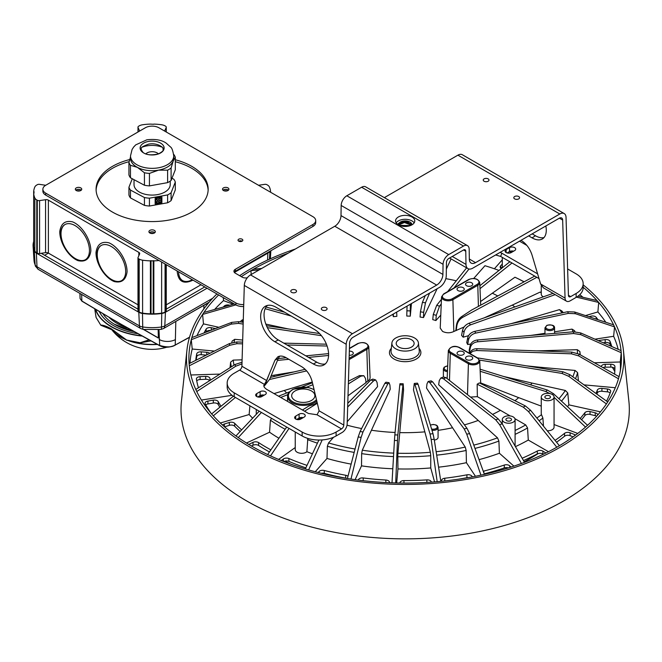 <?xml version="1.0" encoding="UTF-8"?>
<svg xmlns="http://www.w3.org/2000/svg" width="662" height="662" viewBox="0 0 662 662"><rect width="100%" height="100%" fill="white"/><g stroke="black" fill="none" stroke-linecap="round" stroke-linejoin="round"><path stroke-width="0.99" d="M524.188 461.786A177.292 102.362 0 0 0 538.314 453.511M286.274 460.967L286.663 462.059A177.292 102.362 0 0 0 290.974 464.228M286.282 462.49L286.298 461.091M251.444 446.014L253.008 445.245A4.005 2.309 180 0 1 258.594 445.468A196.142 113.243 0 0 0 269.426 451.956M283.857 461.555A4.005 2.309 180 0 1 288.897 461.414A196.142 113.243 0 0 0 305.852 467.868M321.36 473.289A4.005 2.309 180 0 1 324.281 473.38A196.142 113.243 0 0 0 345.705 478.129A4.005 2.309 180 0 1 346.689 478.394M458.303 479.222A196.142 113.243 0 0 0 466.925 477.691A4.005 2.309 180 0 1 468.456 477.583M484.203 473.851A196.142 113.243 0 0 0 504.287 467.935A4.005 2.309 180 0 1 508.325 467.926M523.468 460.537A196.142 113.243 0 0 0 537.312 453.9A4.005 2.309 180 0 1 542.906 454.016L543.303 454.256M556.552 442.224A196.142 113.243 0 0 0 564.562 436.208A4.005 2.309 180 0 1 570.081 435.654L573.11 436.854M581.559 419.741A196.142 113.243 0 0 0 584.844 415.637A4.005 2.309 180 0 1 590.041 414.429L595.221 415.662A4.005 2.309 180 0 1 596.644 416.241M596.884 394.13A196.142 113.243 0 0 0 597.273 393.071A4.005 2.309 180 0 1 601.923 391.267L607.435 391.854A4.005 2.309 180 0 1 610.165 392.971M602.991 367.617A4.005 2.309 180 0 1 605.2 367.187L610.803 367.104A4.005 2.309 180 0 1 614.89 369.189M603.165 342.767L605.192 342.486A4.005 2.309 180 0 1 610.041 344.24A209.755 121.096 180 0 1 610.703 346.069M500.993 268.317L502.284 266.943M206.023 332.192A209.755 121.096 180 0 1 206.122 332.018A4.005 2.309 180 0 1 210.549 330.462M196.142 360.153A209.755 121.096 180 0 1 196.713 356.744A4.005 2.309 180 0 1 201.215 354.708L206.304 355.097M196.738 380.907A4.005 2.309 180 0 1 200.09 379.533L205.675 379.276A4.005 2.309 180 0 1 209.655 380.65M205.741 404.871A4.005 2.309 180 0 1 207.926 403.944L213.305 403.026A4.005 2.309 180 0 1 218.253 404.54A196.142 113.243 0 0 0 219.809 407.254M224.526 426.841L229.309 425.343A4.005 2.309 180 0 1 234.696 426.229A196.142 113.243 0 0 0 240.165 431.442M612.325 367.253A219.66 126.823 180 0 1 614.791 371.539M186.916 350.372L181.429 401.429A224.161 129.421 0 0 0 246.661 500.944A224.161 129.421 0 0 0 497.319 527.415A224.161 129.421 0 0 0 628.9 401.429L623.422 350.372A218.675 126.252 180 0 1 495.06 473.272A218.675 126.252 180 0 1 250.542 447.454A218.675 126.252 180 0 1 186.916 350.372A218.675 126.252 180 0 1 216.913 293.953M239.636 275.69A218.675 126.252 180 0 1 295.376 249.003M583.164 284.85A218.675 126.252 180 0 1 623.422 350.372M286.687 427.048L267.63 454.546L270.501 455.886A216.267 124.861 0 0 0 305.339 468.953L308.624 469.921A216.267 124.861 0 0 0 347.409 478.51L350.976 479.065A216.267 124.861 0 0 0 392.003 482.813L395.694 482.929A216.267 124.861 0 0 0 437.177 481.671L440.818 481.34A216.267 124.861 0 0 0 480.943 475.134L484.394 474.373A216.267 124.861 0 0 0 521.408 463.483L524.503 462.324A216.267 124.861 0 0 0 556.783 447.231L559.39 445.716A216.267 124.861 0 0 0 585.531 427.081L587.542 425.294A216.267 124.861 0 0 0 606.4 403.928L607.724 401.933A216.267 124.861 0 0 0 618.473 378.772L619.053 376.661A216.267 124.861 0 0 0 621.022 365.912A216.267 124.861 0 0 0 621.229 352.714L621.039 350.587A216.267 124.861 0 0 0 614.535 326.896L613.583 324.843A216.267 124.861 0 0 0 598.696 302.451L597.025 300.548L578.025 296.154M218.667 294.962A216.267 124.861 0 0 0 203.929 312.447L202.605 314.433A216.267 124.861 0 0 0 191.856 337.603L191.277 339.705A216.267 124.861 0 0 0 189.1 363.653L189.299 365.78A216.267 124.861 0 0 0 189.307 365.912A216.267 124.861 0 0 0 195.795 389.471L196.746 391.532A216.267 124.861 0 0 0 211.641 413.924L213.313 415.819A216.267 124.861 0 0 0 235.937 435.935L238.262 437.59A216.267 124.861 0 0 0 267.638 454.546M288.119 253.19L285.835 254.051A216.267 124.861 0 0 0 253.554 269.144L250.939 270.65A216.267 124.861 0 0 0 241.34 276.675M597.016 300.556A216.267 124.861 0 0 0 583.164 287.267M440.818 377.994L443.523 376.976L446.014 377.704L443.358 378.697L440.818 377.994L439.278 380.559L438.666 384.754L497.51 437.847A172.285 99.466 180 0 1 473.777 445.112M443.358 378.697L495.714 419.832L498.221 418.889L446.014 377.704M498.221 418.889L502.201 423.779L499.653 424.739L495.714 419.832M524.503 462.316L502.201 423.779M521.408 463.483L499.653 424.739M474.977 448.406A174.892 100.972 0 0 0 498.9 441.074L497.51 437.847M498.9 441.074L499.405 453.247L513.894 466.122M428.132 381.502L431.136 380.84L432.65 381.85L429.688 382.504L428.132 381.502L426.973 383.952L426.535 388.089L465.254 447.09A172.285 99.466 180 0 1 436.142 451.716M429.688 382.504L464.178 428.91L466.967 428.289L432.65 381.85M466.967 428.289L469.598 433.577L466.76 434.206L464.178 428.91M484.394 474.364L469.598 433.577M480.943 475.134L466.76 434.206M436.68 455.15A174.892 100.972 0 0 0 466.156 450.458L465.254 447.09M466.156 450.458L466.412 462.68L475.448 476.268M414.288 383.447L417.457 383.157L418.086 384.299L414.95 384.589L414.288 383.447L413.477 389.885L430.366 452.27A172.285 99.466 180 0 1 397.92 453.247L397.812 456.714A174.892 100.972 0 0 0 430.739 455.713L430.366 452.27M414.95 384.589L430.06 433.999L433.014 433.726L418.086 384.299M433.014 433.726L434.173 439.254L431.169 439.527L430.06 433.999M440.818 481.34L434.173 439.254M437.177 481.671L431.169 439.527M430.739 455.713L430.739 467.943L434.562 481.886M397.92 453.247L403.563 390.191L403.191 383.778L402.951 384.945L399.782 384.854L399.98 383.687L403.191 383.778M399.782 384.854L394.85 434.884L397.837 434.975L402.951 384.945M397.837 434.975L397.481 440.544L394.444 440.453L394.85 434.884M395.694 482.929L397.481 440.544M396.679 482.954L397.945 468.936L397.812 456.714M392.003 482.813L394.444 440.453M393.716 453.122A172.285 99.466 180 0 1 362.288 450.21L390.249 389.19L389.91 385.069L389.024 382.686L387.915 383.77L384.854 383.29L385.921 382.206L389.024 382.686M384.854 383.29L360.095 431.525L362.983 431.972L387.915 383.77M362.983 431.972L361.121 437.408L358.192 436.953L360.095 431.525M350.976 479.065L361.121 437.408M355.113 479.66L361.518 465.849L361.642 453.627A174.892 100.972 0 0 0 393.518 456.573M362.288 450.21L361.642 453.627M347.409 478.51L358.192 436.953M347.236 421.702L377.58 386.608L377.05 382.437L375.677 379.93L373.641 380.807L370.811 379.98L372.805 379.086L375.677 379.93M347.674 406.998L373.641 380.807M308.624 469.921L322.195 439.916M315.269 471.749L326.995 458.46L327.376 446.262A174.892 100.972 0 0 0 354.178 452.411M355.055 449.035A172.285 99.466 180 0 1 328.534 442.952L327.376 446.262M328.534 442.952L333.582 437.234M370.811 379.98L347.782 403.315M305.339 468.953L318.894 440.031M348.005 395.785L366.127 382.562L365.432 378.325L363.81 375.718L360.74 376.198L359.474 375.611L363.81 375.718M304.561 411.226L317.321 403.274M348.361 383.919L360.74 376.198M270.501 455.886L289.046 428.413M278.578 459.428L295.235 447.545M348.444 381.196L359.474 375.611M302.443 410.001L308.823 406.005L314.367 404.292L317.115 402.405M238.254 437.59L261.407 412.451M246.471 443.019L269.558 432.228L270.394 420.18A174.892 100.972 0 0 0 285.148 429.274M271.635 418.367L270.394 420.18M280.705 397.448L287.871 394.618M235.937 435.935L259.223 411.193M312.447 382.744L301.665 387.03M289.493 391.863L278.545 396.207M306.638 387.196L312.911 384.713M365.747 382.388L368.469 380.716L369.768 379.218L370.108 377.745L368.775 346.565A6.637 3.831 180 0 1 366.831 349.37L349.081 359.615M347.029 425.169A136.496 78.811 0 0 0 361.618 428.562M371.548 430.25A136.496 78.811 0 0 0 395.09 432.46M399.79 432.617A136.496 78.811 0 0 0 424.772 431.864M438.078 430.35A136.496 78.811 0 0 0 452.427 427.801M464.434 424.863A136.496 78.811 0 0 0 478.014 420.519M492.553 414.412A136.496 78.811 0 0 0 500.422 410.316L477.36 396.654L470.583 397.084M514.937 400.709A136.496 78.811 0 0 0 518.669 397.647L541.251 406.112M480.67 382.917L518.669 397.647M530.667 384.862A136.496 78.811 0 0 0 531.95 383.066L565.365 390.472A172.285 99.466 180 0 1 558.918 398.747M503.335 376.397L531.95 383.066M539.464 367.973A136.496 78.811 0 0 0 539.696 367.211L575.046 370.439A172.285 99.466 180 0 1 572.812 376.802M526.522 365.863L539.696 367.211M541.574 351.026A136.496 78.811 0 0 0 541.557 350.769L577.297 349.685A172.285 99.466 180 0 1 577.446 353.343M470.202 345.514C471.154 342.353 473.595 340.508 477.542 339.962L477.707 341.791C473.769 342.345 471.319 344.232 470.384 347.451L470.202 345.514L469.192 350.165L469.383 352.192L470.268 352.167M536.882 350.86L541.557 350.769M537.627 334.84A136.496 78.811 0 0 0 537.461 334.467L544.967 333.3M467.728 337.769C468.655 334.5 471.021 332.357 474.844 331.339L475.664 333.11C471.849 334.136 469.49 336.313 468.597 339.647L467.728 337.769L466.735 342.544L467.645 344.497L470.74 344.058M530.808 335.419L537.461 334.467M528.425 320.011A136.496 78.811 0 0 0 527.581 319.01L559.464 309.626A172.285 99.466 180 0 1 562.137 312.878M462.515 330.495C463.383 327.111 465.576 324.694 469.093 323.23L470.533 324.86C467.024 326.333 464.856 328.782 464.037 332.225L462.515 330.495L461.579 335.377L463.177 337.19L468.564 335.667M510.948 323.701L527.581 319.01M514.846 306.961A136.496 78.811 0 0 0 512.355 305.074L540.167 292.074A172.285 99.466 180 0 1 541.251 292.877M443.499 294.267A0.803 0.463 60 0 1 444.061 293.969A5.834 3.368 180 0 0 444.061 298.728A5.834 3.368 180 0 0 452.312 298.728A0.803 0.463 60 0 1 452.882 299.687L453.826 331.497L464.12 326.97M484.129 317.884L512.355 305.074M453.826 331.497C450.094 333.226 446.337 333.193 442.555 331.414L440.222 328.071L441.554 296.882A6.637 3.831 180 0 0 445.576 300.498A6.637 3.831 180 0 0 452.882 299.687L477.79 285.305A0.803 0.463 -120 0 0 477.228 284.346L452.312 298.728M433.279 314.467L436.697 305.323L439.518 306.158L436.266 315.344L433.279 314.467L432.749 319.622L435.886 320.549L440.776 315.112M456.275 280.796A136.496 78.811 0 0 0 445.816 278.644M420.428 311.835L422.414 302.368L425.476 302.84L423.663 312.332L420.428 311.835L420.089 317.04L423.481 317.57L437.127 288.748M410.382 304.189L410.258 310.9L406.907 310.801L406.774 316.039L410.283 316.146L411.45 303.568M396.67 312.108L396.861 316.345L393.385 316.659L392.748 314.367M366.136 329.734L364.812 330.495M265.834 324.09L288.111 328.898M277.113 326.589A136.496 78.811 0 0 0 276.708 327.227M271.163 375.66L294.234 371.87M273.787 375.255A136.496 78.811 0 0 0 274.407 376.479M274.027 393.6L312.274 382.015M284.362 390.555A136.496 78.811 0 0 0 286.663 392.98M395.768 348.841A13.29 7.671 180 0 1 391.904 342.941A13.29 7.671 180 0 1 405.169 335.742A13.29 7.671 180 0 1 418.434 342.941A13.29 7.671 180 0 1 410.63 350.405A13.29 7.671 180 0 1 395.768 348.841M466.586 285.727A3.6 2.077 0 0 0 470.517 286.174A3.6 2.077 0 0 0 472.734 284.255A3.6 2.077 0 0 0 469.135 282.178A3.6 2.077 0 0 0 465.535 284.255A3.6 2.077 0 0 0 466.586 285.727M458.096 290.626A3.6 2.077 0 0 0 462.026 291.081A3.6 2.077 0 0 0 464.244 289.162A3.6 2.077 0 0 0 460.644 287.076A3.6 2.077 0 0 0 457.045 289.162A3.6 2.077 0 0 0 458.096 290.626M479.991 288.673L511.999 262.988M509.864 261.747L479.867 285.727M473.702 278.47L484.956 265.719A172.285 99.466 180 0 1 498.983 270.444M435.886 320.549L436.266 315.344M494.39 268.78L502.284 259.835M439.518 306.158L441.256 303.974M453.975 287.978L469.027 269.029M466.611 267.862L447.62 291.644M441.446 299.365L436.697 305.323M446.353 269.078L451.079 258.892M423.481 317.57L423.663 312.332M425.476 302.84L429.572 293.109M425.285 295.583L422.414 302.368M410.283 316.146L410.258 310.9M406.907 310.801L407.08 306.092M393.344 314.02L393.385 316.659M285.852 254.498L286.613 254.059M253.546 269.144L261.697 268.449M251.179 274.523L250.939 270.65L259.223 269.873M223.293 297.635L223.524 300.614L233.231 304.255M203.929 312.447L234.265 303.966M284.635 312.241L266.033 307.027M265.148 308.707L291.272 316.072M196.995 335.634A215.291 124.299 180 0 1 203.466 323.875L202.605 314.433L235.854 304.884M203.466 323.875L218.865 327.285M243.293 319.423L241.249 320.615A174.892 100.972 0 0 0 240.438 321.889M241.903 322.104A172.285 99.466 180 0 1 243.277 319.845M191.856 337.595L231.741 322.377L238.916 321.666L238.452 323.37L243.153 324.074M319.547 333.524L266.48 325.721M243.202 322.303L238.916 321.666M267.374 327.657L321.434 335.667M238.452 323.37L231.261 324.107L231.741 322.377M189.994 363.206A215.291 124.299 180 0 1 192.22 349.031L191.277 339.705L231.261 324.107M192.22 349.031L214.414 351.067M234.083 342.138A172.285 99.466 180 0 1 234.737 339.325L232.155 341.062A174.892 100.972 0 0 0 231.766 342.659M234.737 339.325L242.681 340.045M189.1 363.653L229.499 343.561L236.756 341.973L236.913 343.702L242.565 343.843M326.416 344.19L283.816 343.139M242.615 342.122L236.756 341.973M287.027 344.993L327.094 346.027M236.913 343.702L229.656 345.307L229.499 343.561M189.291 365.78L229.656 345.307M190.863 374.982L219.933 374.096M230.037 367.667L230.616 362.147A174.892 100.972 0 0 0 231.319 366.856M233.992 365.151A172.285 99.466 180 0 1 233.223 360.095L230.616 362.147M233.223 360.095L242.093 359.83M195.795 389.471L234.936 364.547L242.019 362.222M328.584 353.616L305.827 355.85M286.199 357.77L278.239 358.547M277.469 360.409L288.855 359.3M308.517 357.406L328.592 355.461M241.969 363.86L235.722 366.243L234.936 364.547M196.746 391.532L235.722 366.243M201.413 400.055L232.039 395.313M211.633 413.916L233.338 396.224M305.157 369.33L270.444 377.398M269.583 379.475L306.655 370.902M213.313 415.819L235.407 397.448M220.322 423.01L249.152 414.528L249.888 405.806M249.152 414.528A176.125 101.683 0 0 0 252.636 418.185M241.638 429.87A196.142 113.243 180 0 1 234.696 423.349A4.005 2.309 0 0 0 229.309 422.464L224.385 424.011A4.005 2.309 0 0 0 222.614 425.136M263.617 395.512A2.805 1.614 0 0 0 260.696 395.893A2.805 1.614 0 0 0 259.876 397.035A2.805 1.614 0 0 0 259.876 397.126M220.992 406.294A196.142 113.243 180 0 1 218.253 401.668A4.005 2.309 0 0 0 213.305 400.146L207.926 401.064A4.005 2.309 0 0 0 205.063 403.282A4.005 2.309 0 0 0 205.245 403.986A209.755 121.096 0 0 0 211.128 413.328M210.301 380.236A196.142 113.243 180 0 1 209.978 378.482A4.005 2.309 0 0 0 205.675 376.405L200.09 376.653A4.005 2.309 0 0 0 196.399 378.962A4.005 2.309 0 0 0 196.424 379.185A209.755 121.096 0 0 0 198.426 387.791M209.722 353.4A4.005 2.309 0 0 0 206.776 352.258L201.215 351.836A4.005 2.309 0 0 0 196.713 353.872A209.755 121.096 0 0 0 195.762 360.343M215.522 328.567L211.252 327.69A4.005 2.309 0 0 0 206.122 329.138A209.755 121.096 0 0 0 204.053 332.945M214.653 309.444A215.291 124.299 180 0 1 223.524 300.614M229.664 305.248A4.005 2.309 0 0 0 224.228 306.084A209.755 121.096 0 0 0 223.268 307.036M502.284 264.064L500.646 265.81A4.005 2.309 0 0 0 500.166 266.91A4.005 2.309 0 0 0 501.349 268.557M480.546 301.549L514.962 277.221A172.285 99.466 180 0 1 524.014 281.863M524.122 281.805A174.892 100.972 180 0 0 516.625 278.015L514.962 277.221M534.714 276.104L471.642 310.031L461.53 316.684L462.556 317.412C459.486 319.283 457.608 321.98 456.904 325.514L456.457 325.191C457.045 321.583 458.733 318.745 461.53 316.684M456.176 330.578L456.904 325.514M541.251 292.612L540.167 292.074M462.556 317.412L536.832 277.32M455.861 330.355L456.457 325.191M497.774 295.972A136.496 78.811 0 0 0 492.437 293.274M579.813 294.656A215.291 124.299 180 0 1 583.048 297.321M553.01 293.39L469.093 323.23M470.533 324.86L555.178 294.64M585.498 315.584L597.894 311.943L598.696 302.451L576.528 297.155M463.177 337.19L464.037 332.225M563.263 312.638A174.892 100.972 180 0 0 561.806 310.917L559.464 309.626M597.894 311.943A215.291 124.299 180 0 1 605.813 322.278M475.664 333.11L568.368 313.391L567.599 311.728L474.844 331.339M567.599 311.728L574.616 312.001L575.402 313.697L568.368 313.391M613.583 324.835L574.616 312.001M594.948 339.176L613.633 336.288L614.535 326.896L575.402 313.697M467.645 344.497L468.597 339.647M554.574 331.819L572.026 329.113A172.285 99.466 180 0 1 573.16 331.811M575.013 331.736A174.892 100.972 180 0 0 574.558 330.702L572.026 329.113M613.633 336.288A215.291 124.299 180 0 1 618.184 349.337M477.707 341.791L573.573 333.516L573.416 331.786L477.542 339.962M573.416 331.786L580.673 332.936L580.839 334.682L573.573 333.516M621.039 350.587L580.673 332.936M594.393 362.768L620.253 361.99L621.229 352.714L580.839 334.682M469.383 352.192L470.384 347.451M580.251 354.799L579.904 351.58L577.297 349.685M620.253 361.99A215.291 124.299 180 0 1 620.385 370.472M469.846 353.384L469.912 353.119C470.939 350.231 473.33 348.766 477.079 348.717L476.582 350.521L472.718 351.274L470.012 353.591M476.582 350.521L571.414 353.822L571.885 352.118L477.079 348.717M571.885 352.118L579.068 354.137L578.596 355.866L571.414 353.822M619.061 376.661L579.068 354.137M618.482 378.772L578.596 355.866M578.447 380.857L577.62 372.648L575.046 370.439M584 384.862L615.296 387.725M479.561 360.103L561.997 373.426L563.064 371.812L477.418 357.869M563.064 371.812L569.866 374.684L568.774 376.322L561.997 373.426M607.724 401.933L569.866 374.684M606.409 403.928L568.774 376.322M567.541 406.733A176.125 101.683 0 0 0 568.865 404.854L567.789 392.98L565.365 390.472M568.865 404.854L600.442 411.855M480.173 371.274L545.72 391.474L547.35 390.026L480.082 369.197M547.35 390.026L553.457 393.675L552.439 394.577M587.55 425.294L553.457 393.675M549.89 393.576L545.72 391.474M585.539 427.081L554.061 397.283M554.061 424.541L577.761 433.428M525.413 405.947L479.362 382.926L477.161 384.2L523.294 407.171L525.413 405.947L530.568 410.283L528.425 411.524L523.294 407.171M559.39 445.716L530.568 410.283M556.783 447.222L528.425 411.524M477.36 396.654L477.161 384.2M548.467 451.707L528.284 440.056L527.556 427.958L525.727 424.921L514.928 418.69M510.162 415.935L500.422 410.316M515.425 446.635A176.125 101.683 0 0 0 528.284 440.056M545.935 452.982L542.906 451.136A4.005 2.309 0 0 0 537.312 451.021A196.142 113.243 180 0 1 522.136 458.236M525.727 424.921A172.285 99.466 180 0 1 515.094 430.457M527.556 427.958A174.892 100.972 180 0 1 515.094 434.363M504.163 416.919A6.405 3.699 180 0 1 511.147 416.117A6.405 3.699 180 0 1 515.094 419.534A6.405 3.699 180 0 1 508.689 423.233A6.405 3.699 180 0 1 502.284 419.534A6.405 3.699 180 0 1 504.163 416.919M506.711 418.392A2.805 1.614 0 0 0 505.892 419.534A2.805 1.614 0 0 0 508.689 421.148A2.805 1.614 0 0 0 511.494 419.534A2.805 1.614 0 0 0 509.765 418.036A2.805 1.614 0 0 0 506.711 418.392M466.586 359.59A3.6 2.077 0 0 0 470.517 360.045A3.6 2.077 0 0 0 472.734 358.117A3.6 2.077 0 0 0 469.135 356.04A3.6 2.077 0 0 0 465.535 358.117A3.6 2.077 0 0 0 466.586 359.59M458.096 354.691A3.6 2.077 0 0 0 462.026 355.138A3.6 2.077 0 0 0 464.244 353.218A3.6 2.077 0 0 0 460.644 351.141A3.6 2.077 0 0 0 457.045 353.218A3.6 2.077 0 0 0 458.096 354.691M541.251 397.035A6.405 3.699 180 0 1 543.13 394.42A6.405 3.699 180 0 1 550.105 393.625A6.405 3.699 180 0 1 554.061 397.035A6.405 3.699 180 0 1 547.656 400.733A6.405 3.699 180 0 1 541.251 397.035L541.251 413.642A6.405 3.699 0 0 0 541.508 414.677A172.285 99.466 180 0 1 536.849 418.003M547.259 430.797A6.405 3.699 0 0 0 554.061 427.106L554.061 397.035M575.568 435.075A4.005 2.309 0 0 0 574.699 434.603L570.081 432.774A4.005 2.309 0 0 0 564.562 433.329A196.142 113.243 180 0 1 555.054 440.379M541.508 414.677L542.89 418.061L543.485 426.163M542.89 418.061A174.892 100.972 180 0 1 539.091 420.767M545.678 395.893A2.805 1.614 0 0 0 544.851 397.035A2.805 1.614 0 0 0 547.656 398.656A2.805 1.614 0 0 0 550.461 397.035A2.805 1.614 0 0 0 548.732 395.545A2.805 1.614 0 0 0 545.678 395.893M567.789 392.98A174.892 100.972 180 0 1 561.484 401.114M597.678 415.082A4.005 2.309 0 0 0 597.687 414.925A4.005 2.309 0 0 0 595.221 412.79L590.041 411.549A4.005 2.309 0 0 0 584.844 412.757A196.142 113.243 180 0 1 580.185 418.458M577.62 372.648A174.892 100.972 180 0 1 575.501 378.738M606.591 401.114A209.755 121.096 0 0 0 610.621 391.722A4.005 2.309 0 0 0 610.703 391.25A4.005 2.309 0 0 0 607.435 388.983L601.923 388.387A4.005 2.309 0 0 0 597.273 390.199A196.142 113.243 180 0 1 596.007 393.493M579.904 351.58A174.892 100.972 180 0 1 580.053 354.691M614.584 374.146A209.755 121.096 0 0 0 614.915 367.336A209.755 121.096 0 0 0 614.915 366.525A4.005 2.309 0 0 0 610.803 364.224L605.2 364.315A4.005 2.309 0 0 0 601.303 366.624A196.142 113.243 180 0 1 601.303 366.665M611.804 346.549A209.755 121.096 0 0 0 610.041 341.36A4.005 2.309 0 0 0 605.192 339.614L599.739 340.367A4.005 2.309 0 0 0 598.431 340.698M598.018 319.713A209.755 121.096 0 0 0 596.205 317.338A4.005 2.309 0 0 0 590.835 316.204L588.957 316.726M541.251 285.537L541.251 294.102A6.405 3.699 0 0 0 543.337 296.833M479.048 459.643A176.125 101.683 0 0 0 499.405 453.247M511.023 467.066L509.723 465.841A4.005 2.309 0 0 0 504.287 465.055A196.142 113.243 180 0 1 483.839 471.071A4.005 2.309 0 0 0 483.26 471.253M434.305 440.064A4.8 2.772 0 0 0 438.078 437.359L438.078 427.553A4.8 2.772 180 0 1 431.955 430.217M438.583 467.173A176.125 101.683 0 0 0 466.412 462.68M472.354 476.872L471.965 476.243A4.005 2.309 0 0 0 466.925 474.819A196.142 113.243 180 0 1 444.756 478.245A4.005 2.309 0 0 0 441.562 480.513A4.005 2.309 0 0 0 441.637 480.935L441.736 481.249M397.945 468.936A176.125 101.683 0 0 0 430.739 467.943M399.931 482.83L399.931 482.83A4.005 2.309 0 0 1 403.952 480.579L403.952 483.045M431.343 482.126L431.285 481.878A4.005 2.309 0 0 0 426.874 479.884A196.142 113.243 180 0 1 403.952 480.579M361.518 465.849A176.125 101.683 0 0 0 392.814 468.77M389.438 482.714L389.463 482.507A4.005 2.309 0 0 0 389.479 482.333A4.005 2.309 0 0 0 385.872 480.033A196.142 113.243 180 0 1 363.198 477.956A4.005 2.309 0 0 0 358.456 479.677L358.283 480.082M326.995 458.46A176.125 101.683 0 0 0 351.141 464.12M347.98 476.317A4.005 2.309 0 0 0 345.705 475.25A196.142 113.243 180 0 1 324.281 470.5A4.005 2.309 0 0 0 319.018 471.609L318.265 472.527M295.235 431.988L295.235 449.606A6.405 3.699 0 0 0 299.721 453.131A6.405 3.699 0 0 0 306.887 451.724L307.813 438.401M307.499 439.585A174.892 100.972 0 0 0 317.421 443.176M306.887 451.724A176.125 101.683 0 0 0 312.447 453.793M307.011 465.378A196.142 113.243 180 0 1 288.897 458.543A4.005 2.309 0 0 0 283.353 458.989L281.292 460.537M302.584 418.012A2.805 1.614 0 0 0 299.663 418.392A2.805 1.614 0 0 0 298.835 419.534A2.805 1.614 0 0 0 298.843 419.625M295.062 390.969A11.61 6.703 0 0 0 291.661 395.702A11.61 6.703 0 0 0 303.27 402.405A11.61 6.703 0 0 0 314.88 395.702A11.61 6.703 0 0 0 307.714 389.513A11.61 6.703 0 0 0 295.062 390.969M269.558 432.228A176.125 101.683 0 0 0 278.925 438.244M270.874 449.87A196.142 113.243 180 0 1 258.594 442.588A4.005 2.309 0 0 0 253.008 442.365L248.796 444.442M398.822 339.755A8.97 5.18 0 0 0 396.199 343.413A8.97 5.18 0 0 0 405.169 348.593A8.97 5.18 0 0 0 414.131 343.413A8.97 5.18 0 0 0 408.595 338.63A8.97 5.18 0 0 0 398.822 339.755M349.213 355.279A3.6 2.077 0 0 0 353.293 353.218A3.6 2.077 0 0 0 349.337 351.15M400.692 225.825L408.876 226.032M404.408 226.445L405.103 226.462M411.822 224.915L407.105 221.513L400.353 222.06L397.481 224.244M411.971 224.832A6.802 3.931 0 0 0 407.767 221.207A6.802 3.931 0 0 0 400.353 222.06M484.079 181.239A2.88 1.663 180 0 1 483.235 180.064A2.88 1.663 180 0 1 486.115 178.392A2.88 1.663 180 0 1 489.003 180.064A2.88 1.663 180 0 1 487.224 181.595A2.88 1.663 180 0 1 484.079 181.239M291.611 292.356A2.88 1.663 180 0 1 290.767 291.181A2.88 1.663 180 0 1 293.647 289.517A2.88 1.663 180 0 1 296.526 291.181A2.88 1.663 180 0 1 294.747 292.72A2.88 1.663 180 0 1 291.611 292.356M322.179 310.006A2.88 1.663 180 0 1 321.335 308.831A2.88 1.663 180 0 1 324.214 307.168A2.88 1.663 180 0 1 327.094 308.831A2.88 1.663 180 0 1 325.315 310.37A2.88 1.663 180 0 1 322.179 310.006M514.647 198.881A2.88 1.663 180 0 1 513.803 197.706A2.88 1.663 180 0 1 516.691 196.043A2.88 1.663 180 0 1 519.571 197.706A2.88 1.663 180 0 1 517.792 199.245A2.88 1.663 180 0 1 514.647 198.881M521.019 240.314L521.11 240.364C526.216 243.608 529.848 248.473 532.008 254.953L540.622 283.998L543.361 287.813L566.548 301.202A7.208 4.162 -60 0 0 570.148 300.846L576.13 297.395A24.014 13.869 0 0 0 583.164 287.589L583.164 283.667A24.014 13.869 180 0 1 576.13 293.473L570.694 296.609A3.202 1.845 120 0 1 569.097 296.766A3.202 1.845 120 0 1 568.435 295.393L566.035 217.343A8.805 5.081 -60 0 0 564.214 213.561L462.316 154.726A8.805 5.081 120 0 0 457.914 155.165L384.341 197.64M539.017 278.586L500.637 256.426L501.87 253.215L500.067 252.404M495.631 254.969L500.637 256.426M507.142 252.958L509.541 251.568A3.6 2.077 180 0 1 513.638 251.163M566.548 301.202A7.208 4.162 -60 0 1 565.058 298.107L562.659 220.057A4.8 2.772 120 0 0 561.666 217.997A4.8 2.772 120 0 0 559.258 218.228L472.767 268.168A9.607 5.544 -60 0 1 467.968 268.64A9.607 5.544 -60 0 1 465.982 264.378L465.775 251.237A3.202 1.845 120 0 0 465.113 249.822A3.202 1.845 120 0 0 463.516 249.979L448.72 258.519A3.202 1.845 120 0 0 446.453 262.4L446.254 275.773A9.607 5.544 -60 0 1 439.46 287.399L352.97 337.33A4.8 2.772 120 0 0 349.577 343.082L347.169 423.903A7.208 4.162 -60 0 1 342.08 432.518L336.106 435.968A24.014 13.869 0 0 1 302.137 435.968L234.207 396.753A24.014 13.869 0 0 1 227.174 386.947L227.174 383.025A24.014 13.869 180 0 1 234.207 373.219L239.636 370.083A3.202 1.845 -60 0 0 241.903 366.252L266.579 380.501A7431.364 4437.618 61.8 0 1 269.219 374.113L264.916 385.276L263.84 386.244M528.665 235.895L532.066 237.857A20.812 11.593 -121.7 0 0 542.492 238.874A20.812 11.593 -121.7 0 0 545.836 225.982M302.137 435.968L302.137 432.046A24.014 13.869 180 0 0 336.106 432.046L341.534 428.918A3.202 1.845 120 0 0 343.793 425.087L346.201 344.257A8.805 5.081 -60 0 1 352.424 333.731L436.68 285.082A8.805 5.081 120 0 0 442.903 274.424L443.06 264.287A8.002 4.626 -60 0 1 448.72 254.597L463.516 246.057A8.002 4.626 -60 0 1 467.513 245.66L365.623 186.833A8.002 4.626 120 0 0 361.618 187.23L346.822 195.77A8.002 4.626 120 0 0 341.162 205.46L341.004 215.597A8.805 5.081 -60 0 1 334.782 226.255L250.526 274.895A8.805 5.081 120 0 0 244.303 285.43L241.903 366.252M537.61 273.853L501.87 253.215M567.624 268.954L576.13 273.861A24.014 13.869 180 0 1 583.164 283.667M526.894 245.437L519.513 241.175M514.639 250.592L511.238 252.553A3.6 2.077 0 0 1 507.315 253A3.6 2.077 0 0 1 505.089 251.08A3.6 2.077 0 0 1 506.14 249.607L509.541 247.646A3.6 2.077 0 0 1 513.464 247.199A3.6 2.077 0 0 1 515.69 249.119A3.6 2.077 0 0 1 514.639 250.592M532.182 233.868L535.459 235.763A20.812 11.593 58.3 0 0 544.023 237.567M467.513 245.66A8.002 4.626 -60 0 1 469.176 249.21L469.325 259.173A8.805 5.081 120 0 0 471.145 263.079A8.805 5.081 120 0 0 475.548 262.64L559.812 213.992A8.805 5.081 -60 0 1 564.214 213.561M399.335 225.32L410.341 225.585M396.182 222.871A9.607 5.544 180 0 1 411.963 220.918A9.607 5.544 180 0 1 414.155 222.871M411.963 216.995A9.607 5.544 0 0 0 401.486 215.787A9.607 5.544 0 0 0 395.562 220.918A9.607 5.544 0 0 0 405.169 226.462A9.607 5.544 0 0 0 414.776 220.918A9.607 5.544 0 0 0 411.963 216.995M266.579 380.501L263.766 385.64L264.337 387.378L266.372 389.182L308.459 413.477L317.04 414.768L319.117 410.837A7431.364 4437.692 61.8 0 0 316.941 401.668L312.191 381.676C310.362 375.006 306.903 370.041 301.814 366.781L285.876 357.579C282.815 355.875 280.142 355.61 277.85 356.801L274.97 360.186L269.219 374.113M313.366 363.984A20.812 12.429 -118.2 0 0 323.726 365.043A20.812 12.429 -118.2 0 0 327.723 348.113A20.812 12.429 -118.2 0 0 314.392 329.419L275.897 307.193A20.812 12.429 -118.2 0 0 265.536 306.142A20.812 12.429 -118.2 0 0 261.548 323.064A20.812 12.429 -118.2 0 0 274.871 341.757L313.366 363.984L316.759 362.164L278.263 339.937A20.812 12.429 61.8 0 1 265.371 322.742A20.812 12.429 61.8 0 1 267.357 305.447M302.137 432.046L234.207 392.831A24.014 13.869 180 0 1 227.174 383.025M256.732 393.609L260.125 391.647A3.6 2.077 0 0 1 264.055 391.192A3.6 2.077 0 0 1 266.281 393.112A3.6 2.077 0 0 1 265.222 394.585L261.829 396.546A3.6 2.077 0 0 1 257.899 397.001A3.6 2.077 0 0 1 255.673 395.073A3.6 2.077 0 0 1 256.732 393.609L256.732 396.546M295.699 416.1L299.092 414.139A3.6 2.077 0 0 1 303.022 413.692A3.6 2.077 0 0 1 305.24 415.612A3.6 2.077 0 0 1 304.189 417.085L300.788 419.046A3.6 2.077 0 0 1 296.866 419.493A3.6 2.077 0 0 1 294.64 417.573A3.6 2.077 0 0 1 295.699 416.1L295.699 419.046M257.725 396.952L260.125 395.57A3.6 2.077 180 0 1 264.229 395.164M296.692 419.451L299.092 418.061A3.6 2.077 180 0 1 303.196 417.656M274.97 360.186L278.321 358.341L269.707 379.177L264.916 385.276M278.321 358.341L279.678 356.156M325.307 363.91A20.812 12.429 61.8 0 1 316.759 362.164M397.738 224.435L403.994 221.762L411.218 223.822M399.591 225.428L410.076 225.684M398.574 224.948L404.465 222.515L411.267 225.196M160.808 201.811L160.618 201.728A1.067 0.836 -28.2 0 1 159.07 201.637A1.067 0.836 -28.2 0 1 160.949 200.627A1.067 0.836 -28.2 0 1 160.974 201.24L161.164 201.322A3.202 2.499 151.8 0 0 161.346 198.964A3.202 2.499 151.8 0 0 161.164 198.691L160.974 198.84A1.067 0.836 -28.2 0 1 159.07 199.792A1.067 0.836 -28.2 0 1 160.618 198.484L160.808 198.327A3.202 2.499 151.8 0 0 157.879 198.037L157.945 198.219A1.067 0.836 -28.2 0 1 158.35 199.825A1.067 0.836 -28.2 0 1 157.366 198.484L157.291 198.302A3.202 2.499 151.8 0 0 155.479 200.76L155.719 200.718A1.067 0.836 -28.2 0 1 157.63 200.305A1.067 0.836 -28.2 0 1 155.719 201.24L155.479 201.281A3.202 2.499 151.8 0 0 155.702 201.993A3.202 2.499 151.8 0 0 157.291 203.093L157.366 202.886A1.067 0.836 -28.2 0 1 157.564 201.339A1.067 0.836 -28.2 0 1 158.897 201.571A1.067 0.836 -28.2 0 1 157.945 202.944L157.879 203.151A3.202 2.499 151.8 0 0 160.808 201.811L160.593 201.678A1.067 0.836 -28.2 0 1 159.054 201.612M160.974 201.24L160.949 201.19A1.067 0.836 -28.2 0 0 160.932 200.603M161.346 198.964L161.321 198.914A3.202 2.499 151.8 0 0 161.321 198.914A3.202 2.499 151.8 0 0 161.139 198.641L160.949 198.79A1.067 0.836 -28.2 0 1 159.054 199.775M160.808 198.327L160.783 198.286A3.202 2.499 151.8 0 0 157.846 197.996L157.945 198.219M158.888 198.559A1.067 0.836 -28.2 0 1 157.002 199.568M157.291 198.302L157.266 198.261A3.202 2.499 151.8 0 0 155.454 200.718L155.479 200.76M155.719 201.24L155.454 201.24A3.202 2.499 151.8 0 0 155.678 201.943A3.202 2.499 151.8 0 0 155.694 201.968L155.702 201.993M157.614 200.28A1.067 0.836 -28.2 0 1 155.736 201.289M158.888 201.546A1.067 0.836 -28.2 0 1 157.92 202.895M161.892 202.754L155.156 203.954L155.156 198.203L161.892 197.003L161.892 202.754L161.867 197.003M155.156 203.904L161.867 202.704M175.306 182.042L175.306 189.878L171.102 200.594A23.617 13.637 180 0 1 167.61 202.771L149.438 206.031L149.438 198.186L167.61 194.926A23.617 13.637 -0 0 0 171.102 192.75L175.306 182.042A23.617 13.637 -0 0 0 173.783 179.203L171.971 178.235M167.61 202.771L167.61 194.926M132.268 178.748L128.941 187.238A23.617 13.637 -0 0 0 130.455 190.068L144.432 197.533A23.617 13.637 -0 0 0 149.438 198.186M149.438 206.031A23.617 13.637 180 0 1 144.432 205.369L130.455 197.913A23.617 13.637 180 0 1 128.941 195.083L128.941 187.238M130.455 197.913L130.455 190.068M144.432 205.369L144.432 197.533M167.61 182.638L149.438 185.898L149.438 173.411L158.524 170.151L167.61 170.159L167.61 182.638A23.617 13.637 180 0 0 171.102 180.461L175.306 169.745L175.306 157.266A23.617 13.637 -0 0 0 173.783 154.428L173.643 154.296M171.102 200.594L171.102 192.75M171.102 180.461L171.102 167.974L173.204 160.99L175.306 157.266M167.61 170.159A23.617 13.637 -0 0 0 171.102 167.974M149.438 185.898A23.617 13.637 180 0 1 144.432 185.236L144.432 172.757A23.617 13.637 -0 0 0 149.438 173.411M144.432 185.236L130.455 177.78L130.455 165.293L137.439 167.387L144.432 172.757M130.455 177.78A23.617 13.637 180 0 1 128.941 174.95L128.941 162.463A23.617 13.637 -0 0 0 130.455 165.293M130.505 156.944L128.941 162.463M173.734 155.876L173.734 158.226A21.614 12.479 180 0 1 173.204 160.99A21.614 12.479 180 0 1 158.524 170.151A21.614 12.479 180 0 1 137.439 167.387A21.614 12.479 180 0 1 130.505 158.226L130.505 155.876L132.086 149.48L133.691 146.997L135.71 144.879L146.873 139.798C155.222 138.838 161.66 139.947 166.179 143.116L170.548 146.997C171.888 147.833 172.947 150.795 173.734 155.876A21.614 12.479 180 0 1 152.119 168.355A21.614 12.479 180 0 1 130.505 155.876M145.789 153.89A7.208 4.162 180 0 1 152.119 151.714A7.208 4.162 180 0 1 158.458 153.89M142.057 147.196A18.089 10.443 180 0 1 146.765 145.897A18.089 10.443 180 0 1 162.182 147.196M148.561 141.411A12.007 6.934 180 0 1 163.837 149.562A12.007 6.934 180 0 1 143.968 153.121A12.007 6.934 180 0 1 148.561 141.411M170.217 181.115L170.217 184.64A18.089 10.443 180 0 1 152.119 195.083A18.089 10.443 180 0 1 134.03 184.64L134.03 179.683M153.435 233.388A3.045 1.754 0 0 0 150.804 233.388M149.504 232.767A3.045 1.754 180 0 1 154.271 232.42A3.045 1.754 180 0 1 154.734 232.767M79.845 190.896A3.045 1.754 0 0 0 77.214 190.896M75.915 190.275A3.045 1.754 180 0 1 81.145 190.275M45.719 185.277A2.946 1.696 180 0 1 45.562 185.252L39.579 184.359A2.4 1.39 0 0 0 37.279 184.723L36.782 185.012A7.439 4.295 0 0 0 34.838 186.982A38.421 22.185 0 0 0 33.679 191.484L34.118 191.856L33.679 193.478A38.421 22.185 0 0 0 34.838 197.979A7.439 4.295 0 0 0 36.791 199.949L37.279 200.238A2.4 1.39 0 0 0 39.579 200.603L45.562 199.709A2.946 1.696 180 0 1 48.384 200.147L138.838 252.371A2.946 1.696 180 0 1 139.699 253.579A2.946 1.696 180 0 1 139.608 254.001L138.06 257.452A2.4 1.39 0 0 0 137.986 257.799A2.4 1.39 0 0 0 138.689 258.784L139.185 259.065A7.439 4.295 0 0 0 142.595 260.191A38.421 22.185 0 0 0 150.398 260.861L153.841 260.861A38.421 22.185 0 0 0 159.021 260.522M270.121 191.972L270.559 191.484A38.421 22.185 0 0 0 269.401 186.982A7.439 4.295 0 0 0 267.456 185.012L266.96 184.723A2.4 1.39 0 0 0 264.659 184.359L258.677 185.252A2.946 1.696 180 0 1 258.519 185.277M164.598 131.051A2.946 1.696 180 0 1 164.639 130.96L166.187 127.509A2.4 1.39 0 0 0 166.261 127.162A2.4 1.39 0 0 0 165.558 126.177L165.061 125.896A7.439 4.295 0 0 0 161.644 124.77A38.421 22.185 0 0 0 153.841 124.1L153.551 124.274M153.551 124.266L150.398 124.1A38.421 22.185 0 0 0 142.595 124.77A7.439 4.295 0 0 0 139.185 125.896L138.689 126.177A2.4 1.39 0 0 0 137.986 127.162A2.4 1.39 0 0 0 138.06 127.509L139.608 130.96A2.946 1.696 180 0 1 139.641 131.051M227.033 190.896A3.045 1.754 0 0 0 224.393 190.896M223.094 190.275A3.045 1.754 180 0 1 223.566 189.928A3.045 1.754 180 0 1 228.332 190.275M33.679 191.484L33.679 246.421A38.421 22.185 180 0 0 34.838 250.931A7.439 4.295 180 0 0 36.791 252.901L37.279 253.182A2.4 1.39 180 0 0 39.579 253.546L45.562 252.652A2.946 1.696 0 0 1 48.384 253.099L44.627 255.267M33.977 191.657L33.977 193.304M137.986 304.826L48.384 253.099L48.384 200.147M150.398 260.861L150.398 313.813A38.421 22.185 180 0 1 142.595 313.143A7.439 4.295 180 0 1 139.185 312.017L138.689 311.728A2.4 1.39 180 0 1 137.986 310.751L137.986 257.799M153.841 260.861L153.841 313.813L150.398 313.813M166.187 310.404A2.4 1.39 180 0 1 166.261 310.751A2.4 1.39 180 0 1 165.558 311.728L165.061 312.017A7.439 4.295 180 0 1 161.644 313.143A38.421 22.185 180 0 1 153.841 313.813M201.008 284.768L166.261 304.826M268.615 252.04A7.439 4.295 180 0 1 267.456 252.901L266.96 253.182A2.4 1.39 180 0 1 266.05 253.513M270.559 191.484L270.559 192.228M192.278 279.728A20.332 11.734 -60 0 1 182.621 280.622M178.575 271.809A20.332 11.734 120 0 0 182.778 280.721A20.332 11.734 120 0 0 192.592 279.91M192.998 280.142C183.415 284.643 178.136 281.59 177.151 270.99M127.063 271.958C125.821 280.043 121.527 283.237 114.178 281.549C104.613 277.635 95.833 263.55 95.998 252.396C97.248 244.311 101.543 241.109 108.891 242.805C118.448 246.711 127.236 260.803 127.063 271.958M125.672 271.412A20.332 11.734 -120 0 0 116.802 250.956A20.332 11.734 -120 0 0 101.137 245.511A20.332 11.734 -120 0 0 101.137 268.979A20.332 11.734 -120 0 0 121.46 280.721A20.332 11.734 -120 0 0 125.672 271.412M121.626 280.622A20.332 11.734 60 0 1 101.451 268.797A20.332 11.734 60 0 1 101.294 245.42M90.835 251.039C89.585 259.123 85.29 262.317 77.951 260.629C68.385 256.715 59.605 242.631 59.77 231.477C61.02 223.392 65.315 220.198 72.654 221.886C82.22 225.8 91 239.884 90.835 251.039M89.444 250.493A20.332 11.734 -120 0 0 80.574 230.037A20.332 11.734 -120 0 0 64.901 224.592A20.332 11.734 -120 0 0 64.901 248.068A20.332 11.734 -120 0 0 85.233 259.802A20.332 11.734 -120 0 0 89.444 250.493M85.39 259.711A20.332 11.734 60 0 1 65.224 247.878A20.332 11.734 60 0 1 65.066 224.501M137.986 309.162L41.226 253.306M204.765 286.936L166.261 309.162M207.032 288.243L165.442 312.257A8.002 4.626 180 0 1 161.743 313.465A39.232 22.649 180 0 1 142.495 313.465A8.002 4.626 180 0 1 138.797 312.257L36.369 253.116A8.002 4.626 180 0 1 34.275 250.989A39.232 22.649 180 0 1 33.1 246.264A39.232 22.649 180 0 1 33.679 241.465M269.773 251.37A8.002 4.626 180 0 1 267.87 253.116L234.398 272.446M242.127 241.175A2.4 1.39 180 0 1 239.512 241.481A2.4 1.39 180 0 1 238.03 240.198A2.4 1.39 180 0 1 240.43 238.808A2.4 1.39 180 0 1 242.83 240.198A2.4 1.39 180 0 1 242.127 241.175A2.4 1.39 0 0 0 238.734 241.175M129.14 161.669A56.038 32.355 0 0 0 112.49 168.297A56.038 32.355 0 0 0 96.106 190.193M208.133 190.193A56.038 32.355 0 0 0 175.306 161.718M175.306 159.757A56.038 32.355 180 0 1 208.158 189.216A56.038 32.355 180 0 1 152.119 221.571A56.038 32.355 180 0 1 96.081 189.216A56.038 32.355 180 0 1 112.49 166.336A56.038 32.355 180 0 1 129.702 159.559M154.834 232.685A3.202 1.845 0 0 0 149.405 232.685M154.387 233.007A3.202 1.845 180 0 1 150.895 233.413A3.202 1.845 180 0 1 148.917 231.7A3.202 1.845 180 0 1 152.119 229.855A3.202 1.845 180 0 1 155.322 231.7A3.202 1.845 180 0 1 154.387 233.007M81.244 190.193A3.202 1.845 0 0 0 75.816 190.193M80.789 190.524A3.202 1.845 180 0 1 77.305 190.921A3.202 1.845 180 0 1 75.327 189.216A3.202 1.845 180 0 1 78.53 187.363A3.202 1.845 180 0 1 81.732 189.216A3.202 1.845 180 0 1 80.789 190.524M228.431 190.193A3.202 1.845 0 0 0 222.995 190.193M227.976 190.524A3.202 1.845 180 0 1 224.484 190.921A3.202 1.845 180 0 1 222.515 189.216A3.202 1.845 180 0 1 225.717 187.363A3.202 1.845 180 0 1 228.92 189.216A3.202 1.845 180 0 1 227.976 190.524M243.732 304.545A9.607 5.544 180 0 1 235.904 302.948L45.695 193.139A9.607 5.544 180 0 1 42.881 189.216A9.607 5.544 180 0 1 45.695 185.294L145.326 127.766A9.607 5.544 180 0 1 158.913 127.766L312.894 216.664A9.607 5.544 180 0 1 315.708 220.587A9.607 5.544 180 0 1 312.894 224.509L312.894 226.47A9.607 5.544 0 0 0 315.708 222.548L315.708 220.587M42.881 189.216L42.881 191.177A9.607 5.544 0 0 0 45.695 195.091L45.695 193.139M235.904 302.948L235.904 304.909L45.695 195.091M312.894 226.47L235.341 271.246L235.341 269.285A4.8 2.772 0 0 0 233.934 271.246A4.8 2.772 0 0 0 235.341 273.207L242.127 277.13A4.8 2.772 0 0 0 247.348 277.734M234.24 272.231A4.8 2.772 180 0 1 235.341 271.246M235.904 304.909A9.607 5.544 0 0 0 243.674 306.506M235.341 269.285L312.894 224.509M158.16 329.784L158.35 338.042L143.489 329.469M158.342 337.91L143.803 329.51M133.55 331.513A52.497 30.311 180 0 1 114.278 324.173A52.497 30.311 180 0 1 103.04 313.92M109.263 317.545A49.576 28.623 -0 0 0 127.27 327.93M99.416 311.802A54.781 31.627 -0 0 0 137.233 333.607M94.757 309.063L96.081 317.421M94.732 308.749L96.089 317.454L100.756 325.108C103.131 325.009 106.69 326.267 111.431 328.898L126.649 340.053L140.013 342.75L148.801 339.945M148.967 340.028L140.154 342.875L126.699 340.185L111.497 329.039C107.145 326.54 103.628 325.299 100.938 325.315L113.955 330.545M126.665 340.16L140.046 342.883L150.671 340.947L140.071 342.85M96.089 317.454L100.798 325.224L104.96 326.689M120.823 324.057L113.682 319.928M121.014 324.19L159.327 345.349C166.65 347.492 171.971 347.376 175.281 345.001L189.547 337.173M113.434 319.82L120.683 323.999M208.869 302.551L189.837 313.341M203.921 305.621L203.846 308.897M189.489 337.355L174.975 345.192C169.82 347.575 164.722 347.691 159.683 345.547L158.971 329.701M82.096 301.136L80.077 298.562L81.782 300.953L113.103 319.63M285.024 461.133L285.008 462.002M419.005 348.303A15.723 9.078 180 0 1 405.169 361.684A15.723 9.078 180 0 1 391.325 348.303M391.904 342.941L391.043 350.91A14.15 8.167 0 0 0 395.164 357.19A14.15 8.167 0 0 0 410.986 358.862A14.15 8.167 0 0 0 419.286 350.91L418.434 342.941M444.061 293.969L468.969 279.587A5.834 3.368 180 0 1 477.228 279.587A5.834 3.368 180 0 1 477.228 284.346M468.969 279.587A0.803 0.463 -120 0 0 468.572 279.546C474.24 277.552 477.956 278.545 479.735 282.5A6.637 3.831 180 0 1 477.79 285.305L478.419 306.382M234.696 423.349L234.696 426.229M229.309 425.343L229.309 422.464M224.385 424.011L224.385 426.717M218.253 401.668L218.253 404.54M213.305 403.026L213.305 400.146M207.926 401.064L207.926 403.944M209.978 378.482L209.978 380.443M205.675 379.276L205.675 376.405M200.09 376.653L200.09 379.533M196.713 353.872L196.713 356.744M206.776 354.865L206.776 352.258M201.215 351.836L201.215 354.708M206.122 329.138L206.122 332.018M211.252 327.69L211.252 330.197M224.228 306.084L224.228 306.771M509.177 251.775A5.602 3.236 180 0 1 511.709 252.28M500.646 265.81L500.646 268.011M542.906 451.136L542.906 454.016M537.312 451.021L537.312 453.9M480.703 383.596L479.735 360.947A6.637 3.831 180 0 1 475.713 364.555A6.637 3.831 180 0 1 468.406 363.744A0.803 0.463 -60 0 1 468.969 362.793A5.834 3.368 180 0 0 477.228 362.793A5.834 3.368 180 0 0 477.228 358.026A0.803 0.463 -60 0 1 477.625 357.985L459.511 347.525A0.803 0.463 120 0 0 459.105 347.567L477.228 358.026M467.488 394.643L468.406 363.744L450.292 353.285A6.637 3.831 180 0 1 448.348 350.488L447.148 378.59M468.969 362.793L450.855 352.333A5.834 3.368 180 0 1 450.855 347.567A5.834 3.368 180 0 1 459.105 347.567M459.676 347.873A0.803 0.463 120 0 0 459.511 347.525C454.571 345.266 450.847 346.251 448.348 350.488M450.855 352.333A0.803 0.463 120 0 0 450.292 353.285L449.481 380.435M447.495 370.53A4.005 2.309 180 0 1 444.185 368.196A4.005 2.309 180 0 1 447.686 365.962M447.446 371.647A4.8 2.772 180 0 1 443.383 368.908L444.144 367.195L447.694 365.813M574.699 435.712L574.699 434.603M570.081 432.774L570.081 435.654M564.562 433.329L564.562 436.208M595.221 415.662L595.221 412.79M590.041 411.549L590.041 414.429M584.844 412.757L584.844 415.637M607.435 391.854L607.435 388.983M601.923 388.387L601.923 391.267M597.273 390.199L597.273 393.071M614.915 366.525L614.915 368.155M610.803 367.104L610.803 364.224M605.2 364.315L605.2 367.187M610.041 341.36L610.041 344.24M605.192 342.486L605.192 339.614M599.739 340.367L599.739 341.269M545.745 329.353A4.8 2.772 180 0 1 544.967 327.839L546.953 325.299C552.034 324.512 554.574 325.356 554.574 327.839A4.8 2.772 180 0 1 551.603 330.404A4.8 2.772 180 0 1 546.373 329.8A4.8 2.772 180 0 1 545.745 329.353M546.415 328.443A4.005 2.309 180 0 1 549.551 324.877A4.005 2.309 180 0 1 553.333 328.228A4.005 2.309 180 0 1 546.415 328.443M596.205 317.338L596.205 319.117M590.835 317.346L590.835 316.204M509.723 465.841L509.723 467.488M504.287 465.055L504.287 467.935M483.839 471.071L483.839 472.842M471.965 476.243L471.965 476.946M466.925 474.819L466.925 477.691M444.756 478.245L444.756 480.935M430.457 425.261A4.005 2.309 180 0 1 435.762 425.087A4.005 2.309 180 0 1 436.68 428.115A4.005 2.309 180 0 1 431.583 428.993M426.874 479.884L426.874 482.416M385.872 480.033L385.872 482.548M363.198 477.956L363.198 480.678M358.456 480.099L358.456 479.677M345.705 475.25L345.705 478.129M324.281 470.5L324.281 473.38M319.018 472.718L319.018 471.609M288.897 458.543L288.897 461.414M283.353 461.356L283.353 458.989M367.782 381.18L366.831 349.37A0.803 0.463 -120 0 0 366.268 348.411L349.122 358.308M316.767 400.932A15.665 9.045 180 0 1 314.342 402.744A15.665 9.045 180 0 1 297.188 404.681A15.665 9.045 180 0 1 287.606 396.24L287.498 401.371M316.461 399.658A14.862 8.581 180 0 1 294.118 402.463A14.862 8.581 180 0 1 293.448 389.264A14.862 8.581 180 0 1 314.136 389.852M258.594 442.588L258.594 445.468M253.008 445.245L253.008 442.365M349.412 348.617L358.018 343.644A5.834 3.368 180 0 1 366.268 343.644A5.834 3.368 180 0 1 366.268 348.411M358.018 343.644A0.803 0.463 -120 0 0 357.621 343.603L349.42 348.336M540.622 283.998L565.058 298.107M562.659 220.057L559.382 218.162M568.435 295.302L570.694 296.609M576.13 297.395L576.13 293.473M336.106 432.046L336.106 435.968M452.27 256.467L465.982 264.378M465.775 251.237L463.549 249.955M346.822 195.77L448.72 254.597M463.516 246.057L361.618 187.23M443.06 264.287L341.162 205.46M341.004 215.597L442.903 274.424M436.68 285.082L334.782 226.255M250.526 274.895L352.424 333.731M346.201 344.257L244.303 285.43M319.117 410.837L343.793 425.087M341.534 428.918L317.04 414.768M264.13 384.225L239.636 370.083M278.263 339.937L274.871 341.757M234.207 392.831L234.207 396.753M260.125 395.57L260.125 391.647M299.092 418.061L299.092 414.139M469.325 259.041L475.548 262.64M559.812 213.992L457.914 155.165M532.066 237.857L535.459 235.763M509.541 251.568L509.541 247.646M506.14 249.607L506.14 252.553M34.838 197.979L34.838 250.931M36.791 199.949L36.791 252.901M37.279 200.238L37.279 253.182M39.579 200.603L39.579 253.546M45.562 199.709L45.562 252.652M138.838 252.371L138.838 255.714M138.689 258.784L138.689 311.728M139.185 259.065L139.185 312.017M142.595 260.191L142.595 313.143M150.696 260.687L150.696 313.639M151.035 260.605L151.035 313.556M153.203 260.605L153.203 313.556M153.543 260.687L153.543 313.639M161.644 262.036L161.644 313.143M165.061 264.014L165.061 312.017M165.558 264.295L165.558 311.728M166.187 127.509L166.187 131.961M138.06 127.509L138.06 131.961M142.495 313.465L142.719 326.97A7.108 4.104 180 0 1 139.434 325.886A6.405 3.699 120 0 0 140.758 328.551L143.364 329.453A6.405 1.283 -81.7 0 1 142.719 326.97A38.33 22.127 180 0 0 161.528 326.97A6.405 1.283 -98.3 0 1 160.883 329.453L143.364 329.453M160.883 329.453L163.489 328.551A6.405 3.699 -120 0 0 164.805 325.886A7.108 4.104 180 0 1 161.528 326.97L161.743 313.465M212.742 298.214L164.805 325.886L165.442 312.257M34.002 260.249L35.475 266.248A6.405 5.073 -23.7 0 1 35.144 264.858A38.33 22.127 180 0 1 34.002 260.249L33.1 246.264M35.475 266.248L38.33 269.417A6.405 3.699 -60 0 1 37.006 266.753A7.108 4.104 180 0 1 35.144 264.858L34.275 250.989M138.797 312.257L139.434 325.886L37.006 266.753L36.369 253.116M267.87 253.116L267.547 260.075M269.955 251.262L269.459 259.19M95.75 309.651A57.478 33.183 -0 0 0 140.998 335.725M141.527 336.015A57.635 33.274 180 0 1 95.485 309.493M111.431 328.898L126.583 340.119M81.641 294.416L80.474 293.746M175.802 321.442L175.389 339.598A11.61 6.703 180 0 1 159.203 339.482M81.641 294.706L81.865 301.152L120.782 324.198L159.451 345.564C164.068 347.881 169.315 347.757 175.182 345.208L175.397 339.606M111.663 329.419A44.503 25.694 -0 0 0 125.747 339.416M130.447 341.162A44.503 25.694 -0 0 0 156.952 344.265M157.299 344.439A44.42 25.644 180 0 1 128.378 340.649M126.194 339.796A44.42 25.644 180 0 1 120.707 337.107A44.42 25.644 180 0 1 111.53 329.395A44.42 25.644 180 0 1 111.497 329.345L111.53 329.395A51.239 51.239 0 0 0 166.965 347.161M468.572 279.546L443.664 293.928L441.554 296.882M256.268 414.329L256.268 409.488M502.284 267.804L502.284 257.377M511.925 252.156L509.409 251.643M479.735 282.5L480.703 305.157M515.094 446.064L515.094 419.534M502.284 423.928L502.284 419.534M479.735 360.947L477.625 357.985M443.383 377.034L443.383 368.908M554.574 333.4L554.574 327.839M544.967 334.211L544.967 327.839M438.078 427.553L437.317 425.84L436.093 425.012L433.279 424.441L430.391 425.045M314.061 389.529L308.12 387.435L293.084 389.206C288.88 392.061 287.051 394.403 287.606 396.24M368.775 346.565C367.005 342.602 363.281 341.617 357.621 343.603M449.572 258.023L467.968 268.64M148.619 144.126C158.086 142.305 164.366 148.536 162.968 148.387C162.637 149.968 165.26 150.208 158.491 153.882C151.325 155.512 146.145 155.016 142.951 152.384L141.064 149.397C142.396 148.412 137.688 148.222 148.619 144.126M166.261 264.701L166.261 310.751M166.261 127.162L166.261 132.011M137.986 127.162L137.986 132.011M163.489 328.551L209.209 302.153M38.33 269.417L140.758 328.551M270.336 258.792L270.857 250.741M133.501 331.488L114.278 324.173M80.077 298.554L79.92 293.423"/></g></svg>
